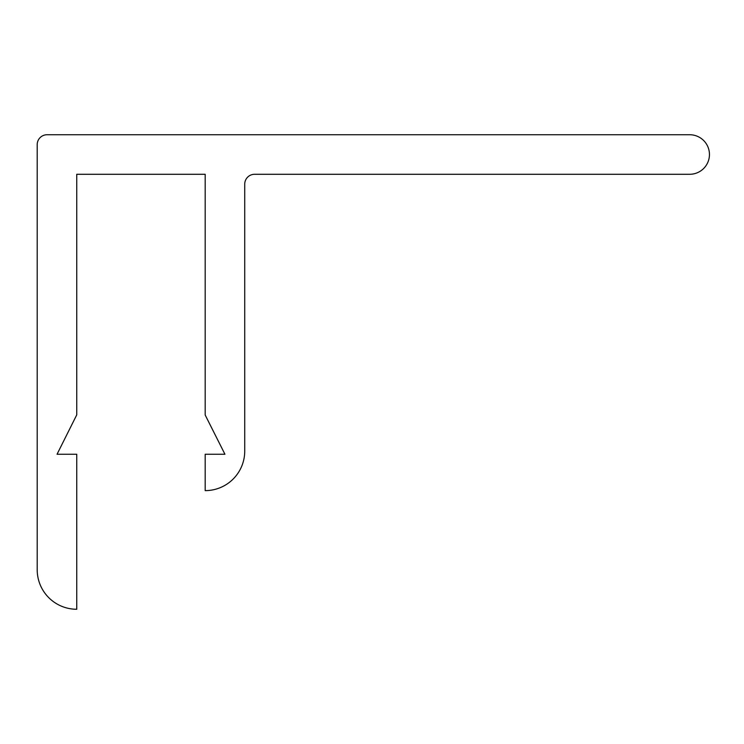 <?xml version="1.0" encoding="UTF-8"?>
<svg xmlns="http://www.w3.org/2000/svg" width="744" height="744" viewBox="0 0 744 744"><rect width="100%" height="100%" fill="white"/><g stroke="black" fill="none" stroke-linecap="round" stroke-linejoin="round"><path stroke-width="1.12" d="M244.73 451.087A39.544 39.544 0 0 1 205.186 490.631L205.186 454.249L224.939 454.249L205.186 415.013L205.186 174.282L76.744 174.282L76.744 414.864L57.046 454.249L76.744 454.249L76.744 609.262A39.544 39.544 0 0 1 37.2 569.718L37.2 144.624A9.886 9.886 0 0 1 47.086 134.738L689.679 134.738A19.772 19.772 0 0 1 709.451 154.51A19.772 19.772 0 0 1 689.679 174.282L254.615 174.282A9.886 9.886 0 0 0 244.73 184.168L244.73 451.087"/></g></svg>
